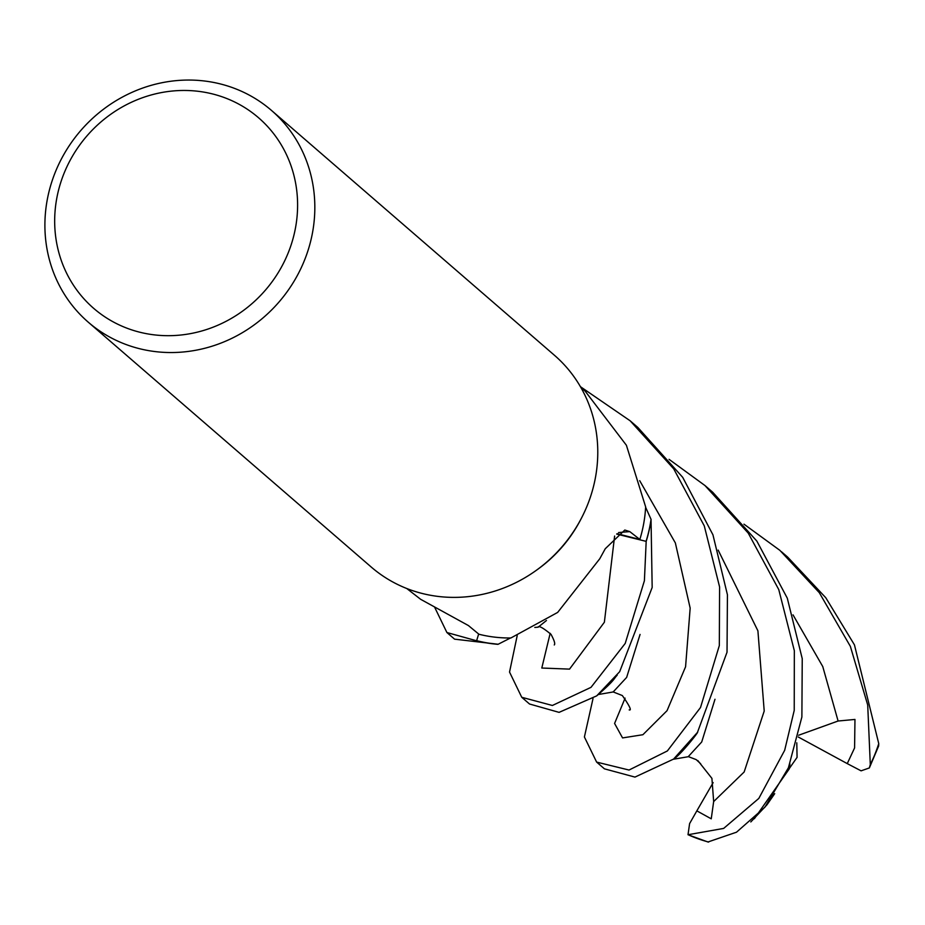 <?xml version="1.0" encoding="UTF-8"?>
<svg xmlns="http://www.w3.org/2000/svg" width="925" height="925" viewBox="0 0 925 925"><rect width="100%" height="100%" fill="white"/><g stroke="black" fill="none" stroke-linecap="round" stroke-linejoin="round"><path stroke-width="1.39" d="M618.548 532.58A2359.236 607.413 43.5 0 1 629.798 531.632L624.803 530.037L605.262 548.733L599.758 558.769L557.659 612.419L510.889 637.972A133.003 124.505 130.9 0 1 510.507 637.972L498.17 644.251A139.895 130.945 130.9 0 1 476.641 640.667L478.653 634.018L476.606 640.782L446.902 632.527L434.646 607.216M271.476 110.422L554.433 355.269A140.01 131.049 130.9 0 1 581.652 517.746L580.831 519.341A133.003 124.505 130.9 0 1 577.767 524.949A133.003 124.505 130.9 0 1 537.367 569.569L535.899 570.621A140.01 131.049 130.9 0 1 371.203 567.013L88.245 322.166A140.01 131.049 130.9 0 1 64.241 153.793A140.01 131.049 130.9 0 1 271.476 110.422A140.01 131.049 130.9 0 1 295.491 278.807A140.01 131.049 130.9 0 1 88.245 322.166M406.734 588.497L420.702 599.342L468.432 625.566L478.93 634.238A133.003 124.505 130.9 0 0 510.507 637.972L498.17 644.251L510.507 637.972M581.652 517.746A140.01 131.049 130.9 0 1 578.437 523.643A140.01 131.049 130.9 0 1 535.899 570.621M280.194 269.325A126.008 117.949 130.9 0 1 113.486 322.027A126.008 117.949 130.9 0 1 72.081 156.822A126.008 117.949 130.9 0 1 238.789 104.12A126.008 117.949 130.9 0 1 280.194 269.325M617.114 533.702L639.846 539.448L629.798 531.632M521.746 697.288L529.505 703.994L559.058 712.366L596.683 695.878L619.669 671.689L652.171 587.467L651.038 519.33A139.895 130.945 130.9 0 1 646.078 541.345L616.686 534.072L646.182 541.368L644.401 580.727L625.207 643.442L590.994 687.356L552.387 705.474L521.746 697.288L509.536 672.07L517.202 635.625M580.796 387.344L585.12 391.09L626.398 445.26L645.638 506.865A133.003 124.505 130.9 0 1 645.615 507.258L651.038 519.33L645.615 507.258A133.003 124.505 130.9 0 1 639.846 539.448M651.038 519.33A139.883 130.945 130.9 0 1 646.078 541.345L616.721 534.037M446.902 632.527L454.58 639.163L498.17 644.251A139.883 130.945 130.9 0 1 476.641 640.667L478.664 634.018M497.951 644.343A140.01 131.049 130.9 0 1 476.606 640.782M669.064 459.343L704.977 485.544L748.244 533.124L778.769 589.595L794.332 650.691L794.228 710.377L784.666 750.314L758.812 798.425L723.651 828.418L688.015 834.732L689.599 823.608L696.837 810.867L711.244 818.822L713.661 801.547L711.915 778.376L697.832 760.57M708.157 841.912L736.508 832.199L764.894 807.236L788.412 767.773L801.882 717.002L802.241 658.669L787.291 598.163L756.858 541.102L712.724 492.25L704.977 485.544M580.414 386.673L630.133 420.783L673.724 468.859L704.283 525.897L719.592 586.936L719.326 645.569L700.503 707.532L667.353 750.961L629.023 770.039L596.625 762.096L584.403 736.971L593.006 698.629M596.637 762.084L604.43 768.837L634.955 777.093L673.597 759.078L697.462 732.392L727.027 652.229L727.432 594.798L712.944 534.812L682.696 477.323L637.811 427.419L630.133 420.783M743.966 524.163L779.868 550.34L819.307 592.682L850.353 646.344L867.708 705.012L870.298 764.536L869.35 767.947L878.634 746.024L878.75 743.619L854.446 644.864L825.771 597.723L787.661 557.093L781.382 551.67M869.35 767.947L861.082 770.837L847.254 763.611L854.584 747.943L854.966 719.442L838.096 721.014L798.61 735.248M534.823 627.439L538.153 627.185L546.444 620.525M673.4 759.24L688.177 756.731L701.717 741.966L714.99 699.265M598.371 694.513L613.159 691.969L626.641 677.412L640.065 634.434M796.783 742.821L797.072 757.378L789.268 768.571M789.927 764.027L789.198 768.976L754.372 818.694M696.837 810.867L713.14 782.631M847.254 763.611L798.217 736.971M651.119 519.549A140.01 131.049 130.9 0 1 646.182 541.368M708.654 842.051A140.01 131.049 130.9 0 1 688.443 834.87M878.75 743.619A140.01 131.049 130.9 0 1 870.298 764.536M550.178 633.313L541.796 668.035L569.534 669.122L604.372 622.236L614.616 536.049M713.661 801.559L744.151 771.993L764.212 711.036L757.91 630.827L718.158 550.097M625.092 698.132L614.582 723.454L622.56 737.919L642.898 734.716L667.041 710.678L685.575 666.775L690.166 608.13L675.354 542.917L639.695 480.676M838.096 721.014L822.764 666.567L793.026 614.871M554.272 644.945L554.26 644.968C555.393 643.962 554.318 640.424 551.023 634.353C543.368 628.029 539.032 625.589 538.003 627.058M688.512 756.685L696.201 759.622L700.664 763.749M673.597 759.078C680.488 755.112 698.595 732.033 697.6 732.195M612.951 691.842L622.34 695.554C629.624 705.96 631.891 710.735 629.173 709.903M596.683 695.878C616.027 679.17 613.414 678.985 617.16 675.227L616.975 675.458M768.455 802.669L766.79 804.843M750.799 821.943L766.975 804.796L774.699 793.662M688.015 834.732L708.122 842.051"/></g></svg>
